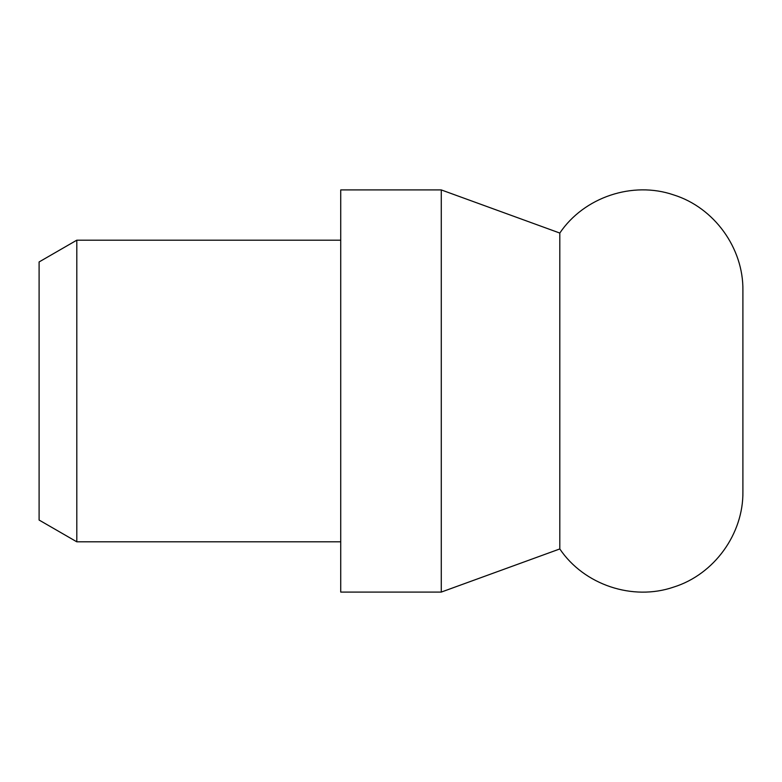 <?xml version="1.0" encoding="UTF-8"?>
<svg xmlns="http://www.w3.org/2000/svg" width="782" height="782" viewBox="0 0 782 782"><rect width="100%" height="100%" fill="white"/><g stroke="black" fill="none" stroke-linecap="round" stroke-linejoin="round"><path stroke-width="1.17" d="M76.802 541.818L76.802 240.182L39.1 261.95L39.1 520.05L76.802 541.818L340.727 541.818M441.273 189.918L340.727 189.918L340.727 592.082L441.273 592.082L441.273 189.918L559.804 233.056L559.804 548.944L441.273 592.082M742.9 328.157L742.9 491.546C743.526 533.95 714.132 574.496 673.644 587.096C632.716 601.202 583.968 584.868 559.804 548.944M559.804 233.056C583.968 197.132 632.716 180.798 673.644 194.904C714.132 207.504 743.526 248.05 742.9 290.454L742.9 453.843M76.802 240.182L340.727 240.182"/></g></svg>
